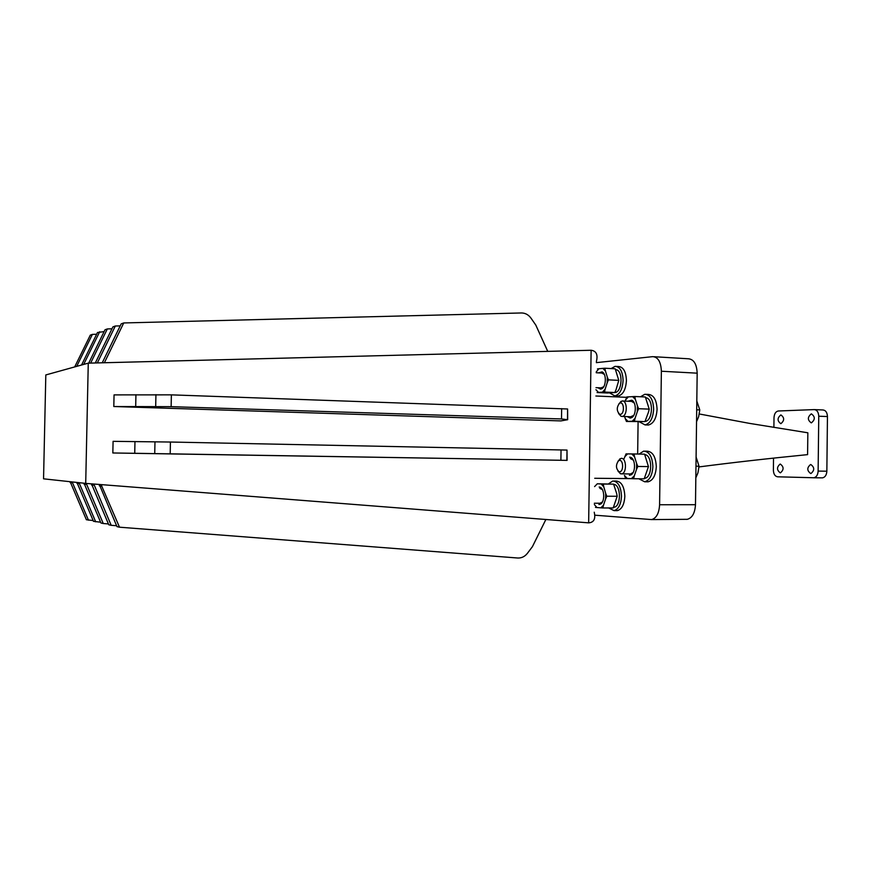 <?xml version="1.0" encoding="UTF-8"?>
<svg xmlns="http://www.w3.org/2000/svg" width="871" height="871" viewBox="0 0 871 871"><rect width="100%" height="100%" fill="white"/><g stroke="black" fill="none" stroke-linecap="round" stroke-linejoin="round"><path stroke-width="1.31" d="M633.326 460.138L630.397 458.549M624.463 475.468L625.65 478.419L627.229 478.484L624.463 475.468M631.791 453.933L634.6 456.916L634.001 453.965L626.042 453.878L624.191 458.44M627.61 453.889L624.757 456.774M636.527 469.371L637.833 466.453L636.614 463.47L636.527 469.371L634.306 475.827L631.41 478.658L633.609 478.734L634.306 475.827M634.001 453.965L644.573 454.172L648.449 466.606L644.192 478.832L633.609 478.734M629.624 457.177L630.615 457.362C635.471 458.679 635.917 472.191 631.192 474.771L629.385 475.305M627.229 478.484L631.41 478.658M636.614 463.47L634.6 456.916M637.833 466.453L648.449 466.606M630.517 473.987L633.173 472.452M644.431 478.321L644.529 478.31C652.553 477.907 652.771 455.119 644.758 454.608M627.98 401.226L631.66 400.192C636.451 401.629 636.527 415.119 631.736 417.59L630.168 418.08L627.349 416.632M630.767 416.752L633.772 415.336M625.247 418.57L626.434 421.466L628.013 421.401L625.247 418.57L624.627 416.545M632.575 396.61L635.384 399.386L634.785 396.512L626.826 396.958L625.138 401.117M628.394 396.838L625.541 399.909M637.311 411.689L638.628 408.717L637.409 405.799L637.311 411.689L635.09 418.276L632.194 421.292L634.393 421.248L635.09 418.276M634.785 396.512L645.346 396.969L649.222 409.12L648.503 412.103L644.965 421.597L626.434 421.466M628.013 421.401L632.194 421.292M637.409 405.799L635.384 399.386M638.628 408.717L649.222 409.12M634.393 421.248L644.965 421.597M634.273 403.023L631.508 401.368M598.627 372.875L602.024 371.884C606.532 373.256 606.39 386.506 601.828 388.727L600.555 389.152L597.844 387.737M601.088 387.878L603.701 386.746M604.888 368.226L602.819 368.379L605.432 370.959L604.888 368.226L615.198 368.792L618.791 380.366L616.047 389.664L614.817 392.527L607.348 392.995L597.092 392.538L598.551 392.418L595.96 389.74M602.819 368.379L598.921 368.738L596.221 371.917M598.921 368.738L597.473 368.912M607.207 382.75L608.448 379.854L607.305 377.067L607.207 382.75L605.138 389.163L602.438 392.168L604.507 392.07L605.138 389.163M598.551 392.418L602.438 392.168M607.305 377.067L605.432 370.959M608.448 379.854L618.791 380.366M604.507 392.07L614.817 392.527C622.536 392.44 623.309 369.533 615.579 369.674M604.354 374.421L601.861 373.038M602.405 489.611L599.847 488.337M595.459 507.401L596.918 507.532L594.349 504.527M601.186 483.971L603.799 486.943L603.255 484.058L597.299 483.786L594.588 486.606M597.299 483.786L613.587 484.134L616.614 493.378L617.18 496.263L613.206 507.945L602.874 507.967L603.505 505.191L600.805 507.837L602.874 507.967M605.574 499.039L606.815 496.241L605.672 493.345L605.574 499.039L603.505 505.191M599.161 487.031L599.923 487.172C604.528 488.326 605.095 501.62 600.642 504.048L598.921 504.538M596.918 507.532L600.805 507.837M605.672 493.345L603.799 486.943M603.255 484.058L613.587 484.134M606.815 496.241L617.18 496.263M600.032 503.242L602.427 501.957M645.041 421.422C653.119 421.031 653.751 398.069 645.683 397.742M613.511 507.303L613.837 507.27C621.371 506.824 621.219 484.57 613.674 484.352M780.906 414.934L780.841 414.934C777.182 418.026 777.172 420.933 780.808 423.665L780.906 423.654C784.553 420.541 784.553 417.634 780.906 414.934M811.38 413.867L811.293 413.877C807.428 417.067 807.417 420.062 811.271 422.87L811.38 422.86C815.245 419.648 815.245 416.654 811.38 413.867M810.803 464.515L810.574 464.526C806.851 467.662 806.894 470.667 810.705 473.53L810.955 473.519C814.679 470.362 814.635 467.357 810.803 464.515M780.34 464.091L780.133 464.091C776.605 467.139 776.638 470.046 780.231 472.833L780.46 472.822C783.976 469.763 783.944 466.845 780.34 464.091M773.524 458.179L773.383 470.177C773.59 474.129 774.994 476.339 777.585 476.807L813.841 477.754C816.432 477.166 817.858 474.945 818.13 471.091L826.851 471.211C826.568 475.043 825.131 477.254 822.529 477.852L813.536 477.776M814.701 409.62L822.877 409.958C825.686 410.252 827.21 412.451 827.45 416.545L826.851 471.211M827.45 416.545L818.751 416.218C818.511 412.103 816.987 409.903 814.2 409.599L778.26 410.992C775.713 411.558 774.286 413.779 774.003 417.666L773.894 427.4M818.751 416.218L818.13 471.091M654.208 356.729L688.351 358.776C693.784 359.244 696.724 364.045 697.17 373.169L695.483 504.701C694.949 513.073 692.227 517.94 687.317 519.312L686.141 519.356M567.674 419.713L561.501 418.951L171.141 406.67L113.807 406.517L114.057 394.89L171.369 394.857L567.609 408.989L567.674 419.713L560.902 420.911L113.807 406.517M112.838 452.974L567.086 460.378L170.193 453.845L170.422 442.033L113.088 441.336L112.838 452.974L134.733 453.301L134.972 441.564M170.422 442.033L567.01 450.067L567.086 460.378M170.193 453.845L134.733 453.301M70.159 481.707L86.381 519.726L93.175 520.564M93.807 484.036L111.183 525.311L116.594 525.736M91.509 483.851L108.777 524.778L111.183 525.311M72.151 481.924L88.472 520.194M76.942 482.447L93.502 521.326L100.611 522.208M79.032 482.676L95.69 521.827M101.744 484.657L101.711 486.072L119.501 527.195L517.81 558.017C521.642 558.148 524.865 556.558 527.467 553.248L532.453 546.607L545.856 519.519M99.327 484.461L116.975 526.617L119.501 527.195M86.24 483.438L103.257 523.525L108.407 523.928M84.052 483.22L100.96 523.014L103.257 523.525M84.03 484.102L86.218 484.341M91.488 484.929L93.774 485.18M101.711 486.072L99.305 485.8M70.148 482.556L72.141 482.774M79.021 483.536L76.931 483.307M96.637 334.257L92.402 334.377L76.702 366.364M120.209 325.885L115.331 326.004L97.334 362.924M115.331 326.004L112.903 326.897L95.298 362.978M92.402 334.377L90.29 335.15L74.688 366.92M104.128 331.59L97.487 332.526L81.558 365.014M99.697 331.72L83.681 364.426M104.378 362.739L123.736 322.945L521.544 312.961C525.365 313.027 528.534 314.779 531.027 318.198L535.785 325.057L547.728 351.34M123.736 322.945L121.189 323.87L102.245 362.793M111.967 328.803L107.329 328.933L90.638 363.098M107.329 328.933L105.01 329.771L88.7 363.142M88.265 363.153L45.815 374.944L43.55 478.821L85.706 483.394L88.265 363.153L591.115 350.262C596.341 350.959 598.094 354.737 596.363 361.585M594.229 512.213C595.764 518.887 593.902 522.437 588.654 522.85L85.706 483.394M637.659 454.041L638.095 421.793M595.873 396.011L626.652 397.328M594.708 478.277L630.277 478.615M594.839 515.186L651.617 519.584C656.418 518.191 659.075 513.248 659.597 504.745L661.372 371.231C660.947 361.966 658.084 357.099 652.782 356.642L596.352 362.641M613.968 481.021L616.047 481.032C621.393 481.434 624.322 486.519 624.834 496.274C624.322 504.516 621.84 509.295 617.354 510.613L616.113 510.613M616.385 366.397L618.464 366.506C623.386 366.963 626.042 371.667 626.423 380.616C625.803 389.577 623.037 394.726 618.127 396.055L616.886 396M646.271 394.323L648.264 394.411C653.675 394.846 656.614 399.811 657.072 409.305C656.451 418.396 653.566 423.622 648.427 425.015L647.011 424.972M645.063 451.156L647.055 451.2C652.695 451.603 655.776 456.752 656.298 466.671C655.743 475.381 653.01 480.422 648.1 481.805L646.696 481.794M567.467 419.278L567.609 408.989M566.869 460.356L567.01 450.067M171.141 406.67L171.369 394.857M561.501 418.951L561.653 408.619M560.891 460.258L561.044 449.904M155.691 406.452L155.931 394.65M154.733 453.606L154.973 441.793M135.691 406.441L135.93 394.715M699.315 413.975L749.343 423.35L807.842 432.789L807.591 454.629C768.244 458.516 732.054 462.61 699.01 466.921M639.074 454.063L643.658 451.124C649.287 451.526 652.357 456.698 652.88 466.616C652.325 475.337 649.592 480.4 644.692 481.783L638.835 478.778M695.973 466.192L699.054 466.235L697.954 472.79L695.82 477.852M696.092 457.046L699.054 466.235M640.49 396.762L644.867 394.258C650.267 394.694 653.196 399.669 653.653 409.174C653.032 418.276 650.158 423.513 645.03 424.906L639.26 421.76M611.126 368.564L615.144 366.321C620.054 366.778 622.7 371.482 623.092 380.453C622.471 389.424 619.706 394.585 614.817 395.902L609.569 392.886M608.481 483.873L612.727 481.01C618.062 481.413 620.979 486.497 621.48 496.263C620.979 504.527 618.497 509.306 614.022 510.624L608.687 507.956M696.811 400.998L699.772 409.925L698.673 416.61L696.539 421.738M696.691 409.805L699.772 409.925M620.5 414.313C624.561 413.899 624.246 401.967 620.206 403.001L619.531 403.262C616.516 407.236 616.526 410.894 619.575 414.226L620.5 414.313M619.009 403.665L622.079 400.987C627.501 400.018 627.708 415.913 622.286 416.436L621.034 416.316L618.606 413.529M619.706 471.777C623.756 471.636 623.451 459.659 619.412 460.421L618.584 460.715C615.677 464.766 615.786 468.424 618.943 471.69L619.706 471.777M618.062 461.14L621.077 458.386C626.565 457.329 627.066 473.508 621.567 473.857L620.446 473.748L617.942 471.015M697.17 373.169L661.372 371.231M659.597 504.745L695.483 504.701M588.654 522.85L591.115 350.262M631.573 458.69L630.615 457.362M632.052 473.519L631.192 474.771M632.564 401.542L631.66 400.192M632.64 416.36L631.736 417.59M602.906 373.202L602.024 371.884M602.743 387.562L601.828 388.727M600.881 488.446L599.923 487.172M601.502 502.828L600.642 504.048M813.841 477.754L822.529 477.852M651.617 519.584L687.317 519.312M644.692 481.783L648.1 481.805M645.03 424.906L648.427 425.015M614.817 395.902L618.127 396.055M614.022 510.624L617.354 510.613M596.21 372.744L602.492 373.071M595.993 387.649L601.709 387.911M619.575 414.226L621.034 416.316M619.531 403.262L620.969 401.368M622.776 401.019L632.096 401.4M622.155 416.458L631.464 416.774M618.943 471.69L620.446 473.748M618.584 460.715L619.967 458.788M621.567 473.857L630.898 473.966M594.349 503.231L600.478 503.231"/></g></svg>
